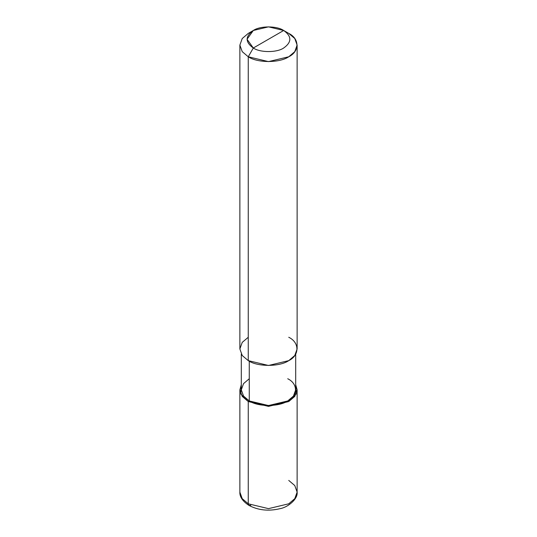 <?xml version="1.0" encoding="UTF-8"?>
<svg xmlns="http://www.w3.org/2000/svg" width="537" height="537" viewBox="0 0 537 537"><rect width="100%" height="100%" fill="white"/><g stroke="black" fill="none" stroke-linecap="round" stroke-linejoin="round"><path stroke-width="0.81" d="M239.871 389.849L239.871 492.114C239.596 496.812 242.637 501.256 249 505.438L248.255 503.8L242.227 498.672L239.871 492.114L242.227 498.672L248.255 503.8L248.255 401.535L240.784 393.983L241.308 384.687L239.871 389.849L242.227 396.413L248.255 401.535L268.5 406.375L288.745 401.535L294.773 396.413L297.129 389.849L295.692 384.687L296.216 393.983L288.745 401.535L268.5 406.375L248.255 401.535L249.269 400.951L248.255 401.535L248.255 503.8L249 505.438L250.786 505.257M249 505.438C258.331 510.318 268.695 511.392 280.092 508.653C288.221 507.217 298.095 498.846 297.129 492.114L294.773 498.672L288.745 503.8L268.5 508.64L248.255 503.8L268.5 508.64L288.745 503.8L294.773 498.672L297.129 492.114L294.773 485.549L288.745 480.42M248.255 337.263L242.227 342.384L239.871 348.949L242.227 355.514L248.255 360.636L248.255 56.774L268.5 61.614L288.745 56.774L294.773 51.653L297.129 45.088L294.773 38.523L288.745 33.401L283.684 30.481C291.873 36.321 291.873 42.168 283.684 48.008C276.85 52.74 260.15 52.74 253.316 48.008L283.684 30.481L268.5 26.85L253.316 30.481L247.027 39.248L253.316 48.008L248.255 56.774L248.255 360.636L242.227 355.514L239.871 348.949L239.871 45.088L242.227 51.653L248.255 56.774L242.227 51.653L239.871 45.088L242.227 38.523L248.255 33.401L242.227 38.523L239.871 45.088M249.269 378.746L243.543 383.613L241.308 389.849L243.543 396.084L249.269 400.951L243.543 396.084L241.308 389.849L241.308 354.105M295.692 354.105L295.692 389.849L293.457 396.084L287.731 400.951L268.5 405.549L249.269 400.951L249.269 361.193L249.269 400.951C257.928 406.945 279.072 406.945 287.731 400.951C298.102 395.957 298.102 383.747 287.731 378.746M253.316 48.008C245.127 42.168 245.127 36.321 253.316 30.481C260.15 25.749 276.85 25.749 283.684 30.481L253.316 48.008C260.15 52.74 276.85 52.74 283.684 48.008C291.873 42.168 291.873 36.321 283.684 30.481L288.745 33.401C299.659 38.664 299.659 51.518 288.745 56.774C279.629 63.077 257.371 63.077 248.255 56.774L253.316 48.008M297.129 45.088L297.129 348.949L294.773 355.514L288.745 360.636L268.5 365.475L248.255 360.636C257.371 366.939 279.629 366.939 288.745 360.636C299.659 355.373 299.659 342.519 288.745 337.263M297.129 492.114L297.129 389.849M248.255 33.401L253.316 30.481M288.745 33.401L283.684 30.481"/></g></svg>
